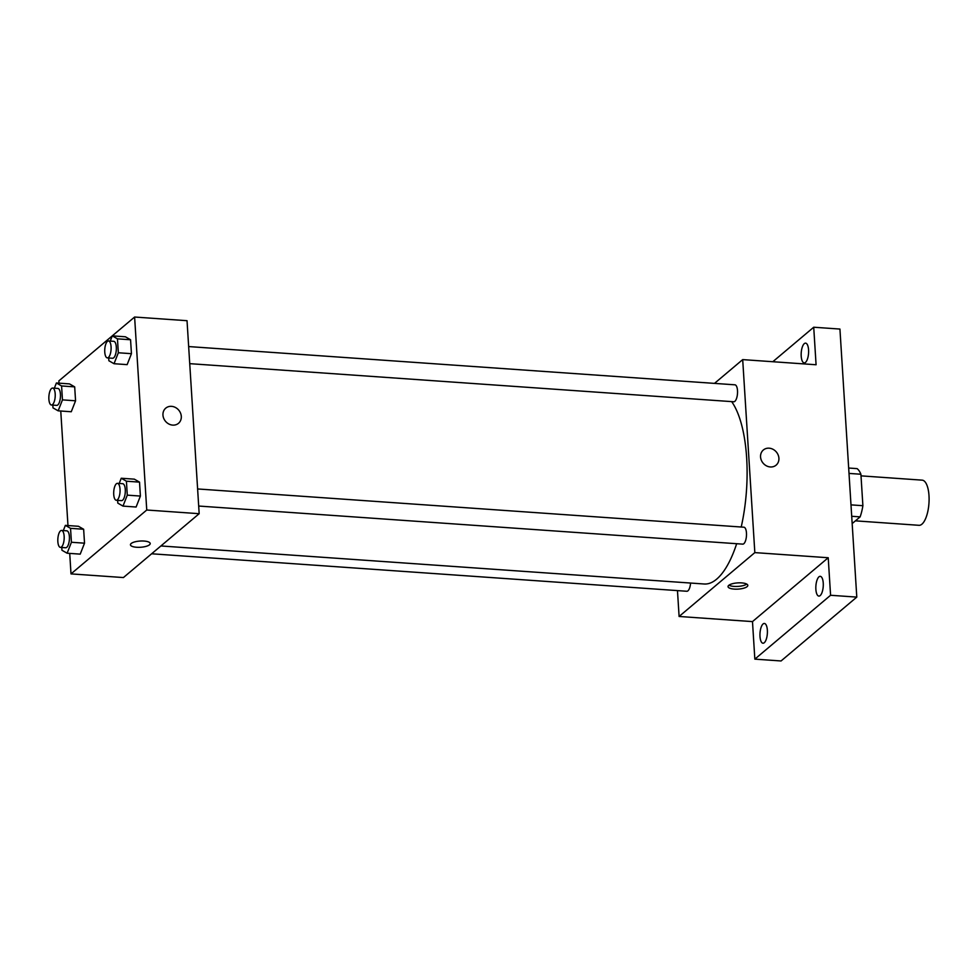<?xml version="1.0" encoding="UTF-8"?>
<svg xmlns="http://www.w3.org/2000/svg" width="978" height="978" viewBox="0 0 978 978"><rect width="100%" height="100%" fill="white"/><g stroke="black" fill="none" stroke-linecap="round" stroke-linejoin="round"><path stroke-width="1.47" d="M855.395 520.846L919.002 525.308A22.628 8.399 -86 0 0 921.924 524.171A22.628 8.399 -86 0 0 929.1 499.416A22.628 8.399 -86 0 0 922.156 480.149L861.007 475.858M849.014 473.413L860.909 474.244A30.404 11.271 -86 0 0 857.083 468.621L848.672 468.034M860.909 474.244L862.889 505.699A30.404 11.271 -86 0 1 860.127 516.873L852.168 523.572M850.994 504.868L862.889 505.699M851.704 516.286L860.127 516.873M772.816 361.726L813.72 327.227L839.931 329.06L856.789 597.106L781.055 660.969L754.845 659.135L752.485 621.605L828.219 557.741L830.579 595.272L856.789 597.106M813.72 327.227L816.08 364.757L742.693 359.611L754.833 552.607L828.219 557.741M770.322 466.958A9.902 8.655 -130.1 0 1 761.324 460.21A9.902 8.655 -130.1 0 1 763.341 450.002A9.902 8.655 -130.1 0 1 776.349 451.995A9.902 8.655 -130.1 0 1 776.116 465.149A9.902 8.655 -130.1 0 1 770.322 466.958M823.244 583.108A9.902 3.667 94 0 1 818.867 596.091A9.902 3.667 94 0 1 815.872 589.318A9.902 3.667 94 0 1 820.249 576.335A9.902 3.667 94 0 1 823.244 583.108M767.363 630.235A9.902 3.667 94 0 1 762.987 643.218A9.902 3.667 94 0 1 759.992 636.446A9.902 3.667 94 0 1 764.368 623.463A9.902 3.667 94 0 1 767.363 630.235M830.579 595.272L754.845 659.135M754.833 552.607L679.099 616.47L752.485 621.605M679.099 616.47L677.473 590.602M808.574 349.916A9.902 3.667 94 0 1 804.197 362.899A9.902 3.667 94 0 1 801.202 356.126A9.902 3.667 94 0 1 805.579 343.144A9.902 3.667 94 0 1 808.574 349.916M160.905 545.956L704.172 584A96.199 35.685 -86 0 0 716.63 579.172A96.199 35.685 -86 0 0 736.666 543.719M741.214 527.02A96.199 35.685 -86 0 0 731.666 401.616M714.49 383.388L742.693 359.611M198.681 506.042L742.718 544.135A8.484 3.154 -86 0 0 743.818 543.719A8.484 3.154 -86 0 0 746.507 534.428A8.484 3.154 -86 0 0 743.903 527.203L197.605 488.951M189.732 363.657L733.757 401.762A8.484 3.154 -86 0 0 734.857 401.335A8.484 3.154 -86 0 0 737.546 392.056A8.484 3.154 -86 0 0 734.943 384.819L188.656 346.567M690.566 583.047A8.484 3.154 94 0 1 686.837 591.262L151.627 553.78M728.757 585.357A9.902 3.117 -3.6 0 1 739.71 582.827A9.902 3.117 -3.6 0 1 747.815 585.382A9.902 3.117 -3.6 0 1 738.133 589.111A9.902 3.117 -3.6 0 1 728.048 586.629A9.902 3.117 -3.6 0 1 728.757 585.357M746.752 584.086A9.902 3.117 -3.6 0 1 737.962 586.409A9.902 3.117 -3.6 0 1 728.94 585.211M763.341 450.002A9.902 8.655 -130.1 0 1 776.349 451.995A9.902 8.655 -130.1 0 1 776.116 465.149M59.01 383.168L58.863 380.894L134.609 317.031L187.03 320.698L199.17 513.694L123.424 577.558L71.003 573.89L69.719 553.401M134.609 317.031L146.749 510.015L199.17 513.694M172.715 425.112A9.902 8.655 -130.1 0 1 163.717 418.352A9.902 8.655 -130.1 0 1 165.747 408.156A9.902 8.655 -130.1 0 1 178.742 410.149A9.902 8.655 -130.1 0 1 178.509 423.303A9.902 8.655 -130.1 0 1 172.715 425.112M69.511 383.902L74.683 386.872L75.563 400.797L71.26 411.75L75.563 400.797L74.683 386.872L69.511 383.902L56.406 382.985L61.577 385.955L62.458 399.88L58.154 410.833L52.983 407.863L52.812 405.1M134.353 479.159L139.524 482.13L140.392 496.066L136.101 507.02L140.392 496.066L139.524 482.13L134.353 479.159L121.248 478.242L126.419 481.213L127.287 495.149L122.996 506.103L117.825 503.132L117.653 500.369M67.971 525.541L60.758 411.017M146.749 510.015L71.003 573.89M125.392 336.787L130.563 339.757L131.443 353.681L127.14 364.635L131.443 353.681L130.563 339.757L125.392 336.787L112.287 335.87L117.458 338.84L118.338 352.765L114.035 363.718L108.864 360.748L108.692 357.985M78.472 526.286L83.643 529.257L84.524 543.181L80.22 554.135L84.524 543.181L83.643 529.257L78.472 526.286L65.367 525.369L70.538 528.34L71.418 542.264L67.115 553.218L61.944 550.247L61.773 547.484M131.162 543.511A9.902 3.117 -3.6 0 1 142.103 540.981A9.902 3.117 -3.6 0 1 150.209 543.536A9.902 3.117 -3.6 0 1 140.526 547.264A9.902 3.117 -3.6 0 1 130.441 544.783A9.902 3.117 -3.6 0 1 131.162 543.511M150.209 543.536A9.902 3.117 -3.6 0 1 140.526 547.264A9.902 3.117 -3.6 0 1 130.441 544.77M165.747 408.156A9.902 8.655 -130.1 0 1 178.742 410.149A9.902 8.655 -130.1 0 1 178.509 423.303M63.325 530.577L65.367 525.369M60.404 547.387L65.648 547.753A8.484 3.154 -86 0 0 66.748 547.338A8.484 3.154 -86 0 0 69.438 538.059A8.484 3.154 -86 0 0 66.834 530.822L61.59 530.455A8.484 3.154 -86 0 0 57.861 538.707A8.484 3.154 -86 0 0 60.404 547.387A8.484 3.154 -86 0 0 61.504 546.971A8.484 3.154 -86 0 0 64.193 537.68A8.484 3.154 -86 0 0 61.59 530.455M70.538 528.34L83.643 529.257M71.418 542.264L84.524 543.181M67.115 553.218L80.22 554.135M54.365 388.193L56.406 382.985M51.443 405.014L56.687 405.381A8.484 3.154 -86 0 0 57.788 404.953A8.484 3.154 -86 0 0 60.477 395.674A8.484 3.154 -86 0 0 57.873 388.437L52.629 388.07A8.484 3.154 -86 0 0 48.9 396.322A8.484 3.154 -86 0 0 51.443 405.014A8.484 3.154 -86 0 0 52.543 404.586A8.484 3.154 -86 0 0 55.233 395.308A8.484 3.154 -86 0 0 52.629 388.07M61.577 385.955L74.683 386.872M62.458 399.88L75.563 400.797M58.154 410.833L71.26 411.75M119.194 483.462L121.248 478.242M116.284 500.271L121.529 500.638A8.484 3.154 -86 0 0 122.629 500.21A8.484 3.154 -86 0 0 125.318 490.932A8.484 3.154 -86 0 0 122.715 483.707L117.47 483.34A8.484 3.154 -86 0 0 113.741 491.592A8.484 3.154 -86 0 0 116.284 500.271A8.484 3.154 -86 0 0 117.384 499.844A8.484 3.154 -86 0 0 120.074 490.565A8.484 3.154 -86 0 0 117.47 483.34M126.419 481.213L139.524 482.13M127.287 495.149L140.392 496.066M122.996 506.103L136.101 507.02M110.245 341.077L112.287 335.87M107.323 357.887L112.568 358.254A8.484 3.154 -86 0 0 113.668 357.838A8.484 3.154 -86 0 0 116.358 348.547A8.484 3.154 -86 0 0 113.754 341.322L108.509 340.955A8.484 3.154 -86 0 0 104.78 349.207A8.484 3.154 -86 0 0 107.323 357.887A8.484 3.154 -86 0 0 108.424 357.471A8.484 3.154 -86 0 0 111.113 348.18A8.484 3.154 -86 0 0 108.509 340.955M117.458 338.84L130.563 339.757M118.338 352.765L131.443 353.681M114.035 363.718L127.14 364.635"/></g></svg>
